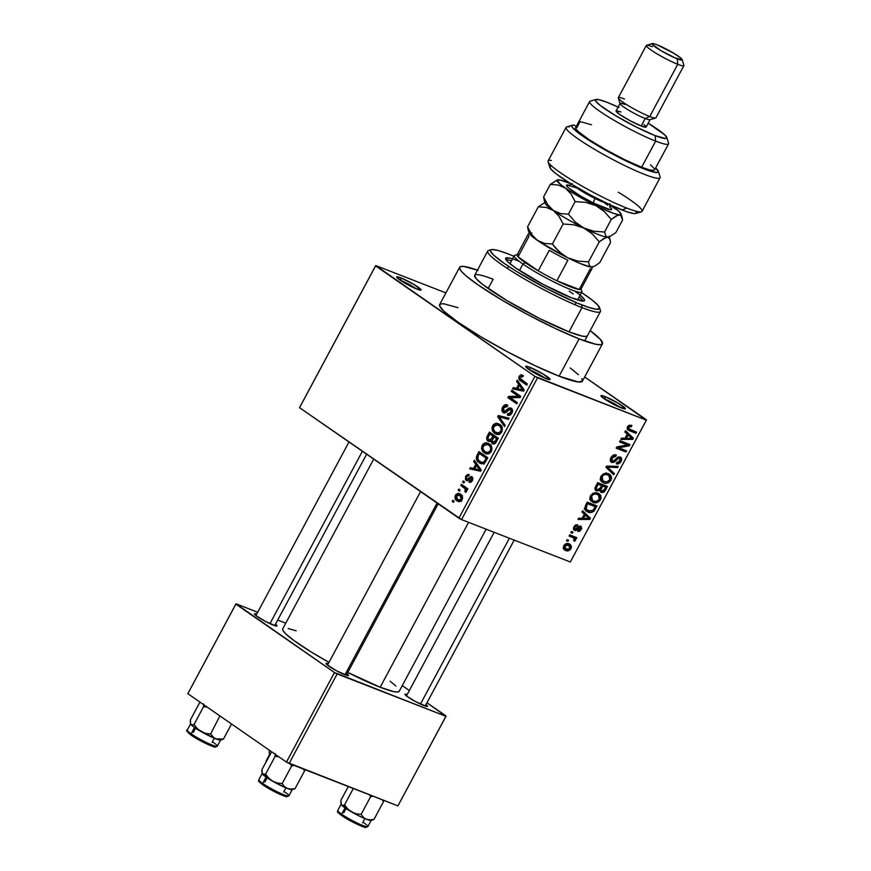 <?xml version="1.0" encoding="UTF-8"?>
<svg xmlns="http://www.w3.org/2000/svg" width="871" height="871" viewBox="0 0 871 871"><rect width="100%" height="100%" fill="white"/><g stroke="black" fill="none" stroke-linecap="round" stroke-linejoin="round"><path stroke-width="1.31" d="M605.236 399.299A11.726 1.383 28.2 0 0 604.637 399.07A11.726 1.383 -151.8 0 1 605.236 399.299L605.236 399.299A11.726 1.383 -151.8 0 1 620.577 407.617A11.726 1.383 28.2 0 0 605.236 399.299L604.975 396.555L605.236 399.299M621.415 407.955A13.86 1.633 -151.8 0 1 608.546 401.52A13.86 1.633 -151.8 0 1 600.979 395.924A13.86 1.633 -151.8 0 1 604.975 396.555L601.317 395.554L601.088 396.153L607.958 401.172L619.488 407.16L625.411 408.782L618.421 403.338L604.975 396.555A13.86 1.633 -151.8 0 1 619.15 403.774A13.86 1.633 -151.8 0 1 625.226 408.935A13.86 1.633 -151.8 0 1 621.415 407.955M529.916 369.957A11.726 1.383 28.2 0 0 529.318 369.729A11.726 1.383 -151.8 0 1 529.916 369.957L529.916 369.957A11.726 1.383 -151.8 0 1 545.257 378.275A11.726 1.383 28.2 0 0 529.916 369.957L529.655 367.214L529.916 369.957M546.095 378.613A13.86 1.633 -151.8 0 1 533.226 372.178A13.86 1.633 -151.8 0 1 525.659 366.582A13.86 1.633 -151.8 0 1 529.655 367.214L526.008 366.212L525.768 366.811L532.638 371.83L544.168 377.818L550.102 379.44L543.101 373.997L529.655 367.214A13.86 1.633 -151.8 0 1 543.831 374.432A13.86 1.633 -151.8 0 1 549.906 379.582A13.86 1.633 -151.8 0 1 546.095 378.613M400.932 280.527A11.726 1.383 28.2 0 0 400.333 280.299A11.726 1.383 -151.8 0 1 400.932 280.527L400.932 280.527A11.726 1.383 -151.8 0 1 416.273 288.845A11.726 1.383 28.2 0 0 400.932 280.527L400.671 277.784L400.932 280.527M417.111 289.183A13.86 1.633 -151.8 0 1 404.242 282.748A13.86 1.633 -151.8 0 1 396.675 277.152A13.86 1.633 -151.8 0 1 400.671 277.784L397.829 276.858L396.784 277.381L403.665 282.4L415.184 288.377L421.118 290.01L414.117 284.556L400.671 277.784A13.86 1.633 -151.8 0 1 414.846 285.002A13.86 1.633 -151.8 0 1 420.922 290.152A13.86 1.633 -151.8 0 1 417.111 289.183M275.497 624.169A12.793 1.513 -151.8 0 1 276.815 626.031A12.793 1.513 -151.8 0 1 273.298 625.128A12.793 1.513 -151.8 0 1 261.42 619.194A12.793 1.513 -151.8 0 1 254.43 614.022A12.793 1.513 -151.8 0 1 256.705 614.099L254.419 613.848L256.02 615.645L265.154 621.284L275.922 625.977L276.88 625.498L275.388 624.093M426.017 704.552A12.793 1.513 -151.8 0 1 427.334 706.414A12.793 1.513 -151.8 0 1 423.807 705.51A12.793 1.513 -151.8 0 1 411.939 699.576A12.793 1.513 -151.8 0 1 404.95 694.405A12.793 1.513 -151.8 0 1 407.225 694.481L404.939 694.231L406.539 696.027L415.674 701.667L426.431 706.359L427.509 706.272L425.908 704.476M347.072 673.795A12.793 1.513 -151.8 0 1 348.389 675.656A12.793 1.513 -151.8 0 1 344.862 674.753A12.793 1.513 -151.8 0 1 332.994 668.819A12.793 1.513 -151.8 0 1 326.004 663.648A12.793 1.513 -151.8 0 1 328.28 663.724L326.32 663.31L326.647 664.475L336.729 670.91L347.496 675.602L348.454 675.134L346.963 673.719M489.197 277.773L493.117 279.243L488.152 288.508L493.117 279.243A63.964 7.545 -151.8 0 0 474.684 275.323L487.684 251.066A63.964 7.545 -151.8 0 0 519.552 276.085A63.964 7.545 -151.8 0 0 581.991 307.605L581.73 304.861A61.83 7.284 -151.8 0 1 518.485 272.645A61.83 7.284 -151.8 0 1 491.364 249.661A61.83 7.284 -151.8 0 1 508.381 254.005L498.223 250.521L492.093 249.531L490.525 250.304L490.525 251.12L493.65 255.138L504.603 263.673L516.993 271.73L547.739 289.085L577.593 303.195L588.916 307.441L596.461 309.281L599.586 308.552L598.018 305.318L591.888 299.842L581.578 292.525M587.468 335.683L585.845 336.478L582.111 336.086L568.992 331.851A63.964 7.545 -151.8 0 1 506.552 300.343A63.964 7.545 -151.8 0 1 474.684 275.323M458.026 307.681L443.677 303.75L440.269 304.012L439.583 305.765L443.687 311.045L458.037 322.216L480.465 336.544L507.543 351.83L535.153 365.744L559.095 376.185A81.014 9.548 28.2 0 0 582.438 381.15L602.449 343.838A81.014 9.548 -151.8 0 1 579.106 338.873L559.095 376.185L578.409 381.988L582.503 381.03L581.806 378.547M478.037 270.369L463.688 266.428L460.28 266.7L459.594 268.453L461.652 271.632L466.377 276.118L478.048 284.904L500.477 299.221L527.554 314.507L555.165 328.432L579.106 338.873A81.014 9.548 -151.8 0 1 500.019 298.949A81.014 9.548 -151.8 0 1 459.648 267.266L439.637 304.589A81.014 9.548 28.2 0 0 480.008 336.271A81.014 9.548 28.2 0 0 559.095 376.185L579.106 338.873L595.731 344.241L600.457 344.731L602.503 343.707L600.446 339.472L590.19 330.61A81.014 9.548 -151.8 0 1 602.449 343.838M399.256 691.193L397.579 692.02L393.725 691.618L380.17 687.241A66.087 7.795 28.2 0 1 347.801 672.423L380.17 687.241L468.587 522.339L380.17 687.241A66.087 7.795 28.2 0 0 399.212 691.291L486.138 529.176M584.681 376.98L646.369 420.181L537.581 377.796L461.543 519.595L570.331 561.98L646.369 420.181L534.914 376.37L458.886 518.18L299.548 407.693L375.586 265.895L534.914 376.37L375.717 265.557L299.678 407.367L375.717 265.557L445.908 292.906L375.717 265.557L299.548 407.693L461.543 519.595L458.886 518.18L534.914 376.37L537.581 377.796L461.543 519.595L570.331 561.98L646.5 419.844L584.681 376.98M455.435 495.196L454.956 497.896L456.502 500.433L458.984 501.663L461.597 500.575L462.588 497.156L461.086 494.619L458.015 493.334L455.675 494.793L456.491 495.61L455.435 495.196C454.553 497.918 455.098 499.812 457.057 500.858L458.135 501.446L462.098 499.812C462.991 497.123 462.468 495.251 460.541 494.195L459.398 493.574L455.435 495.196M460.781 485.517L465.31 488.969L464.885 491.386L465.626 492.365L466.148 492.017L466.747 490.841L466.192 489.273L467.215 489.981L467.858 488.794L461.412 484.33L460.781 485.517L466.137 487.608L460.781 485.517L465.31 488.969L464.885 491.386L465.626 492.365L466.573 491.473L466.192 489.273L467.215 489.981L467.858 488.794L461.412 484.33L460.781 485.517M466.203 480.433L467.204 480.825L466.203 480.433L471.451 478.027L472.92 478.593L471.451 478.027L471.407 480.106L472.452 480.509L469.567 480.901L469.044 482.175L472.354 480.694L471.951 476.742L468.402 478.31L469.85 478.876L468.402 478.31L467.422 479.235L468.968 479.834L466.671 479.137L466.54 476.84L468.761 475.925L469.284 474.662L465.658 476.121L465.495 479.714L467.662 480.792L471.451 478.027L471.407 480.106L469.567 480.901L469.044 482.175L469.872 482.447L471.244 482.055L472.615 480.139L472.583 477.406L471.091 476.437L467.487 479.202L466.486 478.963L466.638 476.666L468.761 475.925L469.284 474.662L467.879 474.357L465.658 476.121L466.725 476.535L465.658 476.121L466.725 480.716M477.101 455.076L476.274 457.493L476.644 459.736L478.429 462.098L481.238 463.688L484.701 462.991L487.825 457.732L478.974 451.592L477.101 455.076L478.277 455.533L477.101 455.076C475.795 458.701 476.481 461.238 479.17 462.664L480.748 463.535L484.864 462.828L487.825 457.732L478.974 451.592L477.101 455.076M488.119 441.183L492.159 441.455L491.157 441.064L492.322 443.633L493.334 444.036L492.322 443.633C493.813 444.526 495.131 443.949 496.307 441.913L498.277 438.222L489.426 432.092L486.791 437.351L486.889 439.681L488.794 441.553L491.157 441.064L491.625 442.925L493.313 444.025L495.49 443.132L498.277 438.222L489.426 432.092L487.455 435.772L488.631 436.229L487.455 435.772C486.247 438.2 486.464 440.007 488.119 441.183L488.773 441.543M497.679 416.708L504.527 426.572L505.191 425.331L499.061 416.774L508.381 419.397L509.034 418.167L498.299 415.554L497.679 416.708L499.584 417.459L497.679 416.708L504.527 426.572L505.191 425.331L499.061 416.774L508.381 419.397L509.034 418.167L498.299 415.554L497.679 416.708M511.255 391.384L518.343 396.294L508.577 396.381L507.891 397.655L516.743 403.796L517.385 402.609L510.286 397.688L520.063 397.601L520.749 396.327L511.898 390.186L511.255 391.384L516.623 393.463L511.255 391.384L518.343 396.294L508.577 396.381L507.891 397.655L516.743 403.796L517.385 402.609L510.286 397.688L520.063 397.601L520.749 396.327L511.898 390.186L511.255 391.384M520.847 374.802L519.04 376.599L519.029 379.201L526.748 385.134L527.39 383.948L520.041 378.373L520.499 376.61L522.84 376.838L523.362 375.575L521.021 374.77L523.286 375.749L520.847 374.802L519.225 376.228C518.463 378.558 518.974 380.148 520.738 380.965L526.748 385.134L527.39 383.948L520.216 378.743L520.227 377.001L522.84 376.838L523.362 375.575L520.847 374.802M516.59 381.433L518.691 384.285L516.481 388.401L513.291 387.595L512.616 388.836L523.504 391.177L524.179 389.936L517.265 380.181L516.59 381.433L518.735 382.26L516.59 381.433L518.691 384.285L516.481 388.401L513.291 387.595L512.616 388.836L523.504 391.177L524.179 389.936L517.265 380.181L516.59 381.433M503.253 412.582L504.374 413.017L503.253 412.582L506.323 412.244L509.481 409.043L512.475 410.034L510.58 409.294L510.809 412.506L511.974 412.963L510.809 412.506L507.826 413.66L507.303 414.934L508.533 415.413L507.303 414.934C508.958 415.968 510.471 415.391 511.865 413.192C512.899 410.938 512.703 409.25 511.255 408.129L503.874 411.384L503.645 407.933L507.238 406.517L507.76 405.244C505.931 404.046 504.233 404.667 502.665 407.105L501.936 410.295L503.003 412.397L505.539 412.789L510.068 409.043L511.212 410.132L511.027 412.059L509.742 413.758L507.826 413.66L507.303 414.934L509.677 415.304L511.168 414.226L512.54 410.96L511.484 408.303L509.165 407.857L504.255 411.58L503.177 410.393L503.645 407.933L505.365 406.267L507.238 406.517L507.76 405.244L505.126 404.786L502.665 407.105L503.863 407.574L502.665 407.105C501.522 409.512 501.718 411.341 503.253 412.582L503.808 412.887M495.893 423.284L493.705 424.362L492.42 426.257L491.963 428.51L492.823 431.472L494.761 433.453L497.417 434.531L499.758 434.096L501.761 432.038L502.099 427.247L499.943 424.504L496.895 423.241L500.694 425.157L495.893 423.284L492.681 425.734L492.213 430.067L496.154 434.215L501.761 432.038C502.937 428.303 502.208 425.701 499.562 424.221L495.893 423.284M485.441 442.795L483.242 443.862L481.968 445.767L481.543 448.554L482.371 450.971L484.298 452.964L486.965 454.041L489.306 453.606L491.298 451.548L491.636 446.747L489.48 444.014L486.432 442.74L490.242 444.667L485.441 442.795L482.218 445.233L481.75 449.578L485.691 453.715L491.298 451.548C492.485 447.814 491.745 445.212 489.099 443.731L485.441 442.795M473.661 461.488L475.762 464.352L473.552 468.456L470.362 467.651L469.698 468.892L480.574 471.244L481.249 469.992L474.336 460.247L473.661 461.488L475.806 462.327L473.661 461.488L475.762 464.352L473.552 468.456L470.362 467.651L469.698 468.892L480.574 471.244L481.249 469.992L474.336 460.247L473.661 461.488M462.599 482.131L463.862 483.002L464.504 481.815L463.23 480.944L462.599 482.131L463.862 483.002L464.504 481.815L463.23 480.944L462.599 482.131M458.233 490.264L459.496 491.146L460.138 489.959L458.865 489.077L458.233 490.264L459.496 491.146L460.138 489.959L458.865 489.077L458.233 490.264M452.234 501.467L453.497 502.338L454.129 501.152L452.866 500.281L452.234 501.467L453.497 502.338L454.129 501.152L452.866 500.281L452.234 501.467M567.903 541.348L566.509 540.804L567.152 539.617L568.545 540.162L567.903 541.348L568.545 540.162L567.152 539.617L566.509 540.804L567.903 541.348M572.737 537.494L569.057 536.057L569.699 534.87L576.798 537.636L576.156 538.822L575.023 538.376L575.644 539.987L574.544 541.272L573.706 540.532L574.327 538.594L572.737 537.494L574.076 538.278L573.706 540.532L574.544 541.272L575.524 540.292L575.023 538.376L576.156 538.822L576.798 537.636L569.699 534.87L569.057 536.057L572.737 537.494L569.492 535.24L572.737 537.494M572.269 533.204L570.875 532.66L571.518 531.473L572.911 532.018L572.269 533.204L572.911 532.018L571.518 531.473L570.875 532.66L572.269 533.204M575.143 529.198L574.904 527.173L574.011 526.552L574.904 527.173L577.255 525.921L575.72 524.854L577.255 525.921L577.767 524.68L573.924 526.694L574.686 530.45L573.619 529.557L573.456 527.913L575.252 525.126L577.767 524.68L577.255 525.921L575.002 526.988L574.566 528.414L575.328 529.252L578.758 526.334L580.913 526.128L581.752 528.403L579.694 531.266L577.811 531.462L578.311 530.232L580.271 529.154L580.042 527.238L576.569 530.352L574.686 530.45L580.38 527.369L578.823 526.291L580.228 527.282L580.271 529.154L578.311 530.232L577.811 531.462L581.305 529.503L580.717 526.04L574.925 529.078M584.31 514.195L581.948 512.028L582.612 510.787L590.44 518.201L589.765 519.443L577.974 519.432L578.638 518.191L582.111 518.299L584.31 514.195L582.111 518.299L578.638 518.191L577.974 519.432L589.765 519.443L590.44 518.201L582.612 510.787L581.948 512.028L584.31 514.195M590.484 495.806L592.89 493.389L595.938 492.714L599.433 493.988L600.881 495.795L600.99 498.528L599.781 500.781L595.655 502.807L593.031 502.338L590.669 500.673L589.83 498.43L590.484 495.806L590.157 499.791L593.031 502.338C595.633 503.59 598.116 502.719 600.5 499.714L599.324 493.901L597.822 493.128L593.848 492.997L590.484 495.806M600.946 476.295L603.353 473.878L606.401 473.203L609.896 474.477L611.333 476.285L611.562 478.517L610.625 480.759L608.524 482.665L606.118 483.296L603.494 482.828L601.121 481.162L600.293 478.93L600.946 476.295L600.62 480.28L603.494 482.828C606.085 484.091 608.579 483.209 610.963 480.215L609.787 474.401L608.285 473.617L604.311 473.486L600.946 476.295M627.49 426.79L629.178 425.2L631.911 425.407L631.399 426.648L629.058 426.725L628.459 428.565L636.581 432.147L635.939 433.333L627.403 429.501L627.49 426.79L628.045 430.111L635.939 433.333L636.581 432.147L628.655 428.859L628.601 427.291L631.399 426.648L631.911 425.407L629.178 425.2L627.49 426.79M627.24 434.128L624.866 431.962L625.541 430.72L633.369 438.135L632.694 439.387L620.903 439.376L621.567 438.124L625.04 438.233L627.24 434.128L625.04 438.233L621.567 438.124L620.903 439.376L632.694 439.387L633.369 438.135L625.541 430.72L624.866 431.962L627.24 434.128M627.349 444.961L619.531 441.913L620.174 440.726L629.94 444.537L629.254 445.8L618.748 447.759L626.576 450.808L625.933 451.995L616.167 448.195L616.853 446.921L627.349 444.961L616.853 446.921L616.167 448.195L625.933 451.995L626.576 450.808L618.748 447.759L629.254 445.8L629.94 444.537L620.174 440.726L619.531 441.913L627.349 444.961L622.623 441.684L627.349 444.961M619.531 458.113L618.018 457.068L619.531 458.113L619.902 460.955L616.744 462.566L616.233 463.797C618.051 464.417 619.662 463.601 621.067 461.358L620.054 460.661L621.067 461.358C622.09 459.137 621.807 457.667 620.206 456.937L612.4 461.282L612.019 458.222L611.017 457.525L612.019 458.222L615.83 456.262L613.935 454.945L615.83 456.262L616.341 455.021C614.327 454.303 612.52 455.185 610.93 457.678C609.798 460.051 610.081 461.652 611.78 462.479L610.277 460.672L610.93 457.678L612.727 455.544L615.688 454.847L616.341 455.021L615.83 456.262L613.805 456.404L612.367 457.656L611.616 460.519L613.532 461.271L617.648 457.264L620.206 456.937L621.437 458.004L621.622 459.932L619.466 463.285L616.233 463.797L616.744 462.566L618.682 462.359L620.021 460.737L620.25 458.767L618.976 457.983L614.251 462.218L611.78 462.479L615.068 461.576L618.334 458.102L619.836 458.266L618.062 457.046M613.717 474.782L605.955 467.248L606.575 466.083L618.225 466.366L617.572 467.596L607.446 467.041L614.382 473.541L613.717 474.782L614.382 473.541L607.446 467.041L617.572 467.596L618.225 466.366L606.575 466.083L605.955 467.248L613.717 474.782M596.668 491.037L595.285 489.916L594.991 488.239L597.713 482.621L607.468 486.432L603.559 492.257L601.001 492.3L599.934 490.351L596.668 491.037L599.934 490.351L601.284 492.431C602.917 492.932 604.322 492.169 605.497 490.123L607.468 486.432L597.713 482.621L595.731 486.301C594.534 488.718 594.839 490.297 596.668 491.037L595.993 490.678M587.914 512.028L585.552 510.515L584.593 508.49L587.25 502.132L597.016 505.931L593.293 511.723L590.843 512.54L587.914 512.028C589.798 513.041 591.834 512.725 594.044 511.07L597.016 505.931L587.25 502.132L585.388 505.615L586.39 511.233L587.914 512.028L585.323 510.232L587.914 512.028M565.682 550.526L563.297 548.273L564.223 544.974L567.141 543.493L570.32 544.495L571.55 546.923L570.538 549.394L568.404 550.777L565.682 550.526C567.554 551.463 569.351 550.831 571.06 548.621L570.265 544.462L569.155 543.885C567.261 542.905 565.442 543.537 563.7 545.758L564.495 549.917L565.682 550.526L563.689 549.155L565.682 550.526M187.831 693.686L235.856 604.126L334.486 672.521L286.472 762.081L187.831 693.686L235.987 603.799L187.831 693.686L286.472 762.081L397.916 805.882L445.941 716.321L337.153 673.936L289.128 763.497L286.472 762.081L334.486 672.521L235.987 603.799L257.696 612.248L235.987 603.799L187.831 693.686M402.26 685.608L409.348 690.529L402.26 685.608M426.975 702.755L445.941 716.321L334.486 672.521L337.153 673.936L289.128 763.497L397.916 805.882L446.072 715.995L426.975 702.755M285.742 623.179L277.707 620.043L285.742 623.179M395.913 686.021L390.11 681.187M296.173 630.811L288.203 628.503M282.672 628.927L283.238 630.952L286.015 634.099L294.093 640.631L310.969 651.835L328.988 662.396A66.087 7.795 28.2 0 1 282.716 628.829L373.713 459.126M578.398 374.693L570.178 367.921M459.648 267.266A81.014 9.548 -151.8 0 1 477.45 270.162M587.413 335.781L587.413 335.771A63.964 7.545 -151.8 0 1 568.992 331.851L539.345 318.361L506.911 300.56L482.61 284.436L476.263 278.774L474.641 275.421M629.276 425.168L631.399 426.648L629.276 425.168M627.599 426.605L628.601 427.291L627.599 426.605M627.109 427.781L628.655 428.859L627.109 427.781M629.875 429.534L628.655 428.859M631.214 430.056L635.939 433.333L631.214 430.056M628.906 429.055L627.098 427.813M627.305 429.359L629.308 430.753L627.305 429.359M625.084 431.57L633.369 438.135L628.133 434.956L625.084 431.57M631.279 438.396L632.694 439.387L631.965 438.451L626.391 438.276L625.389 437.58L626.391 438.276L628.165 434.977L631.965 438.451L627.164 434.281L628.165 434.977L626.391 438.276L631.268 438.396M624.213 442.305L629.254 445.8L624.213 442.305M624.191 442.294L623.647 442.392L624.191 442.294M617.387 446.823L618.748 447.759L617.387 446.823M621.208 448.717L625.933 451.995L621.208 448.717M618.41 447.531L616.853 446.921L618.41 447.531M617.397 457.449L618.334 458.102L617.397 457.449M615.786 459.093L616.679 459.714L615.786 459.093M614.12 460.911L615.068 461.576L614.12 460.911M615.71 466.312L617.572 467.596L615.71 466.312M607.708 466.116L609.232 467.172L607.708 466.116M606.434 466.344L607.446 467.041L606.434 466.344M606.347 466.518L608.709 468.152L606.347 466.518M606.096 466.976L614.382 473.541L609.156 470.351L606.096 466.976M606.412 473.203L606.532 473.802M609.95 479.507L610.963 480.215L609.95 479.507M601.164 479.79L600.446 479.779M601.175 481.217L603.494 482.828L601.175 481.217M600.228 479.769L601.338 479.769M606.564 474.336L606.281 472.779M607.631 474.804L608.96 475.49L609.82 479.769L606.63 482.011L602.972 481.042L602.09 476.731L601.099 476.045L602.09 476.731C603.864 474.499 605.715 473.857 607.631 474.804L605.389 473.247L607.631 474.804L604.833 474.564L602.623 475.947L601.632 478.93L602.939 481.01L606.63 482.011L609.526 480.237L610.201 477.123L607.631 474.804M604.485 489.415L605.497 490.123L604.485 489.415M600.424 491.832L601.284 492.431L600.424 491.832M598.987 489.687L599.934 490.351L598.987 489.687M601.763 491.179L603.57 490.798L605.693 487.172L602.776 486.04L601.578 488.261L600.576 487.564L601.578 488.261L601.012 489.546L599.879 488.773L601.371 490.961L601.012 489.546L602.776 486.04L598.05 482.763L605.693 487.172L600.968 483.895L605.693 487.172L604.583 489.241L601.763 491.179L599.259 489.502M597.288 489.85L599.433 489.339L601.632 485.593L598.214 484.254L601.632 485.593L597.615 482.806L601.632 485.593L600.38 487.934L597.288 489.85L595.263 487.314L596.33 488.054L596.864 486.78L595.862 486.072L596.864 486.78L598.214 484.254L597.212 483.557L598.214 484.254L596.33 488.054L596.842 489.6L594.98 488.315M599.488 499.018L600.5 499.714L599.488 499.018L599.444 495.937L597.168 494.303L598.497 494.989L599.357 499.279L596.178 501.511L593.695 501.163L592.509 500.542L591.638 496.241L590.636 495.555L591.638 496.241C593.401 494.009 595.252 493.367 597.168 494.303L594.937 492.757L597.168 494.303L594.37 494.064L592.498 495.109L591.267 497.134L591.529 499.519L593.064 500.879L595.84 501.533L597.92 500.858L599.466 499.05M590.712 499.29L589.983 499.29M590.712 500.727L593.031 502.338L590.712 500.727M589.765 499.268L590.886 499.279M596.102 493.846L596.069 493.291M594.218 508.566L595.231 509.263L594.218 508.566M593.031 510.373L594.044 511.07L593.031 510.373M585.628 509.045L584.681 509.002M584.256 508.936L585.78 509.034M587.751 503.765L595.231 506.682L590.505 503.405L595.231 506.682L593.009 510.395L588.556 510.842L584.583 508.152L586.433 509.437L586.608 505.899L585.606 505.202L586.608 505.899L587.751 503.765L586.749 503.068L587.751 503.765L585.987 507.379L586.303 509.285L589.569 511.157L592.726 510.635L595.231 506.682L587.751 503.765M584.583 508.316L586.433 509.437M582.155 511.636L590.44 518.201L585.203 515.011L582.155 511.636M588.35 518.463L589.765 519.443L589.036 518.517L583.461 518.343L582.459 517.646L583.461 518.343L585.236 515.033L589.036 518.517L584.234 514.336L585.236 515.033L583.461 518.343L588.339 518.463M580.402 528.882L581.305 529.503L580.402 528.882M580.228 527.282L578.812 526.302M578.333 526.672L579.433 527.434L578.333 526.672M577.201 527.87L578.3 528.632L577.201 527.87M571.43 535.545L576.156 538.822L571.43 535.545M570.298 535.11L575.023 538.376L570.298 535.11M570.592 535.905L569.972 534.87L570.472 536.776M574.392 539.497L575.524 540.292L574.392 539.497M569.558 535.121L574.076 538.278M570.157 548.001L571.06 548.621L570.157 548.001M568.523 545.072L566.357 544.854L564.702 546.182L563.809 545.573L564.702 546.182L565.072 548.632L568.153 549.59L570.287 547.609L569.993 546.095L568.523 545.072L570.059 548.197L566.248 549.318L564.702 546.182L568.523 545.072L566.4 543.602L569.384 545.518L566.575 543.558M566.248 549.318L563.21 547.369M522.883 376.74L521.947 376.37L522.84 376.838M526.106 383.055L520.738 380.965L526.106 383.055M520.433 376.697L519.225 376.228L520.433 376.697M518.67 390.143L513.291 387.595L522.143 390.426L518.67 390.143M520.738 385.091L518.691 384.285L520.738 385.091M519.508 385.407L521.489 388.303L523.602 389.119L521.489 388.303L523.917 390.415L520.695 389.413L523.809 390.622L517.733 388.716L523.319 390.883L517.733 388.716L519.508 385.407L521.522 386.191L519.508 385.407L522.872 390.012L517.733 388.716L519.508 385.407M513.259 399.745L507.891 397.655L513.259 399.745M511.887 397.666L508.577 396.381L511.887 397.666M520.346 397.067L518.343 396.294L520.346 397.067M507.76 405.244L507.042 404.863M506.203 412.342L503.874 411.384M507.303 414.934L507.913 415.249M510.613 414.781L507.826 413.66M509.481 409.043L510.58 409.294M503.678 418.102L498.299 415.554L508.653 418.886L503.678 418.102M497.548 434.542L494.761 433.453L497.548 434.542M498.974 434.411L498.386 433.606M493.824 430.699L492.213 430.067L493.824 430.699M493.868 426.191L492.681 425.734L493.868 426.191M500.368 425.799L499.693 426.191M498.223 433.323L499.17 434.629M498.909 425.396C500.999 426.474 501.609 428.456 500.716 431.33L501.881 431.787L500.716 431.33L497.689 433.17L499.889 434.03L495.414 432.288C493.411 431.189 492.844 429.24 493.715 426.442L497.82 424.808L501.75 426.507L498.909 425.396L500.531 426.953L501.261 429.414L500.433 431.787L498.506 433.116L494.848 431.853L493.204 428.314L495.251 424.896L498.909 425.396M493.966 436.861L497.787 439.158L496.612 438.701L495.501 440.759L496.677 441.216L495.501 440.759L492.823 442.348L492.191 440.399L493.966 436.861L498.136 438.494L493.966 436.861L496.612 438.701L494.674 442.098L493.519 442.631L492.126 440.715L493.966 436.861M489.829 433.998L498.277 438.233L492.932 436.142L491.68 438.483L492.844 438.94L491.68 438.483L488.751 439.997L487.934 437.819L489.829 433.998L495.185 436.077L489.829 433.998L492.932 436.142L490.743 439.855L489.099 440.193L487.902 437.993L489.829 433.998M492.137 441.368L488.751 439.997M495.272 443.361L492.823 442.348M487.085 454.052L484.298 452.964L487.085 454.052M483.372 450.209L481.75 449.578L483.372 450.209M483.405 445.702L482.218 445.233L483.405 445.702M489.905 445.299L490.602 445.048M491.015 444.972L489.241 445.691M488.446 444.907C490.547 445.985 491.146 447.966 490.264 450.83L491.429 451.287L490.264 450.83L487.227 452.68L489.437 453.53L484.962 451.788C482.959 450.699 482.392 448.75 483.263 445.952L487.368 444.308L491.288 446.006L488.446 444.907L490.079 446.453L490.798 448.913L489.97 451.298L488.043 452.626L484.385 451.352L482.741 447.814L484.788 444.395L488.446 444.907M482.207 463.851L479.17 462.664L482.207 463.851M483.427 463.72L482.719 462.839M482.49 462.447L484.004 464.265M479.366 453.497L487.325 458.658L486.149 458.2L485.027 460.302L486.192 460.759L485.027 460.302L483.938 461.88L485.234 462.381L481.184 462.24L477.907 459.518L478.223 455.631L479.366 453.497L484.733 455.587L479.366 453.497L486.149 458.2L484.254 461.532L482.839 462.414L480.738 462.044L478.103 459.823L477.591 457.155L479.366 453.497M475.74 470.198L470.362 467.651L479.213 470.492L475.74 470.198M477.809 465.147L475.762 464.352L477.809 465.147M476.579 465.462L478.56 468.358L480.672 469.186L478.56 468.358L480.988 470.482L477.765 469.48L480.879 470.688L474.804 468.772L480.389 470.95L474.804 468.772L476.579 465.462L478.593 466.257L476.579 465.462L479.943 470.068L474.804 468.772L476.579 465.462M467.422 479.235L466.671 479.137M470.71 478.037L471.451 478.027M467.357 489.72L466.192 489.273L467.357 489.72M466.246 491.919L464.885 491.386L466.246 491.919M466.714 491.102L465.462 490.613L466.714 491.102M466.214 489.317L465.31 488.969L466.214 489.317M467.64 489.208L464.112 487.836L467.64 489.208M459.169 501.685L457.057 500.858L459.169 501.685M462.523 495.817L461.837 496.285M460.748 500.869L461.173 501.631M459.91 495.381L461.205 499.148L462.24 499.551L457.634 499.627L456.339 495.86L459.91 495.381L462.381 496.35L459.91 495.381L461.227 496.818L461.434 498.539L460.367 500.041L458.908 500.248L456.317 498.201L456.709 495.338L458.636 494.772L462.305 496.176M461.031 501.097L457.634 499.627M583.211 301.094A44.769 5.28 28.2 0 0 579.161 297.033M574.544 290.979A44.769 5.28 -151.8 0 1 584.517 300.582A44.769 5.28 -151.8 0 1 571.616 297.838L543.123 284.382L515.763 268.018L507.837 261.844L505.572 258.339L509.317 258.056L513.302 259.144M491.364 249.661L488.511 250.5A63.964 7.545 28.2 0 0 516.568 274.278A63.964 7.545 28.2 0 0 581.991 307.605L568.992 331.851L581.991 307.605A63.964 7.545 28.2 0 0 600.446 310.522L599.575 307.681A61.83 7.284 -151.8 0 1 581.73 304.861L581.991 307.605A63.964 7.545 -151.8 0 0 600.424 311.524L584.648 340.942M577.876 299.428A38.378 4.529 -151.8 0 1 577.157 299.82M510.308 263.978A38.378 4.529 -151.8 0 1 510.232 263.162L514.238 255.693A38.378 4.529 -151.8 0 0 522.948 264.055A38.378 4.529 28.2 0 0 561.131 285.448A38.378 4.529 28.2 0 0 581.893 291.36L581.011 288.53A36.244 4.268 -151.8 0 1 579.182 289.466A36.244 4.268 -151.8 0 1 556.874 280.767A36.244 4.268 -151.8 0 1 538.256 270.827A36.244 4.268 -151.8 0 1 525.344 262.726L522.948 264.055L519.486 270.522L522.948 264.055L525.344 262.726L538.256 270.827L518.016 256.803L525.344 262.726A36.244 4.268 -151.8 0 1 518.016 256.803A36.244 4.268 -151.8 0 1 517.581 254.517A36.244 4.268 -151.8 0 1 518.931 254.463M513.934 256.259L508.381 254.005M580.162 295.171L584.169 299.145L584.55 300.517L583.407 301.083L571.616 297.838A44.769 5.28 -151.8 0 1 527.902 275.78A44.769 5.28 -151.8 0 1 505.594 258.273A44.769 5.28 -151.8 0 1 518.506 261.017M581.295 292.34A61.83 7.284 -151.8 0 1 599.575 307.681M583.167 301.018L581.284 298.884M569.166 291.077L573.118 293.963M577.909 299.374L576.929 299.853M510.537 264.392L510.21 263.216M511.517 260.767A44.769 5.28 28.2 0 0 505.899 259.634M269.575 754.536L269.302 750.737L269.302 753.502M269.596 754.515L266.188 760.862A17.061 2.014 28.2 0 0 266.33 761.406M269.901 755.299L269.509 754.547M509.383 538.234L420.464 704.062L509.383 538.234M269.945 623.68L362.39 451.276L269.945 623.68M344.949 674.785L437.046 503.035L344.949 674.785M577.593 299.962L581.882 291.97A38.378 4.529 -151.8 0 1 559.258 284.567A38.378 4.529 -151.8 0 1 522.948 264.055A38.378 4.529 28.2 0 1 514.728 255.355L517.581 254.517M544.048 199.731L545.115 203.161A36.244 4.268 28.2 0 0 553.357 210.488L558.997 216.269L563.145 223.999L552.399 244.032L563.145 223.999L573.782 224.783L583.831 228.017A36.244 4.268 -151.8 0 1 553.357 210.488L546.204 207.418L538.322 206.786L527.576 226.83L538.322 206.786L544.952 202.464L538.322 206.786L546.204 207.418L553.357 210.488L558.997 216.269L563.145 223.999L573.782 224.783L583.831 228.017L592.422 233.994L599.259 241.844L603.886 238.469L607.544 237.25A36.244 4.268 28.2 0 0 608.546 237.173A36.244 4.268 28.2 0 0 608.677 237.13A36.244 4.268 -151.8 0 1 607.544 237.25L609.711 238.774L610.56 242.476L599.814 262.509L595.198 265.884L591.54 267.103L589.362 265.579L588.513 261.877L599.259 241.844L605.868 237.533L607.544 237.25L609.711 238.774L610.56 242.476L599.814 262.509L595.198 265.884L591.54 267.103A36.244 4.268 -151.8 0 1 592.008 268.573A36.244 4.268 -151.8 0 1 590.19 268.943L579.182 289.466L556.874 280.767L570.559 286.875L579.182 289.466L556.874 280.767L567.87 260.244A36.244 4.268 -151.8 0 1 549.263 250.304L538.256 270.827L518.016 256.803L529.024 236.281A36.244 4.268 -151.8 0 1 528.12 234.31A36.244 4.268 -151.8 0 1 529.622 233.918M531.985 233.069L530.994 233.472M591.747 267.114L592.019 267.996A36.244 4.268 28.2 0 1 590.19 268.943L579.182 289.466A36.244 4.268 28.2 0 0 581.001 289.096L592.008 268.573M528.12 234.31L517.113 254.844A36.244 4.268 28.2 0 0 518.016 256.803L529.024 236.281A36.244 4.268 28.2 0 1 528.588 233.994L529.481 233.722M538.256 270.827A36.244 4.268 28.2 0 0 556.874 280.767L567.87 260.244A36.244 4.268 28.2 0 1 549.263 250.304L538.256 270.827M371.482 819.894L373.997 819.415L383.523 801.647L382.206 799.763L383.523 801.647L373.997 819.415L369.979 819.861L366.321 819.219L363.349 817.281L361.106 814.396L370.643 796.627L369.293 794.733L370.643 796.627L361.106 814.396L356.217 813.754L351.59 811.946L347.681 808.854L344.546 804.869L353.321 788.505L344.546 804.869L342.771 805.446L341.476 804.924A17.061 2.014 28.2 0 0 345.036 807.853L344.546 804.869L342.771 805.446L341.476 804.924L340.877 800.362L348.28 786.546L340.877 800.362L340.877 803.127M343.893 816.987L341.878 815.648A1.274 0.882 -55.3 0 1 341.639 814.2A17.061 2.014 -151.8 0 1 338.024 810.324M341.138 804.336L341.138 804.336A17.061 2.014 28.2 0 0 341.16 804.412A17.061 2.014 28.2 0 0 341.476 804.924L341.149 804.162L337.763 810.487A17.061 2.014 28.2 0 0 341.639 814.2L345.036 807.853L359.375 816.105L366.321 819.219L371.242 820.242M370.643 796.627L373.18 796.246L370.643 796.627M383.588 800.297L383.545 801.331M341.084 804.183L345.036 807.853L341.639 814.2A17.061 2.014 28.2 0 0 357.774 823.313A17.061 2.014 28.2 0 0 367.823 826.601L365.722 827.428C365.428 828.31 349.195 820.983 341.748 815.572A1.274 0.882 124.7 0 0 341.878 815.648A15.776 1.862 28.2 0 0 358.21 824.728A15.776 1.862 28.2 0 0 365.951 826.579M342.02 805.501L341.301 804.695L342.02 805.501M372.211 819.992L373.997 819.415L369.979 819.861L366.321 819.219L363.349 817.281L361.106 814.396L356.217 813.754L351.59 811.946L347.681 808.854L344.546 804.869L345.036 807.853A17.061 2.014 -151.8 0 0 366.43 819.263L366.31 819.219A17.061 2.014 28.2 0 0 371.013 820.417L372.919 819.861M352.537 812.48L349.761 810.868M339.08 813.47L338.677 812.033M365.972 826.612L364.786 827.2M363.381 826.819L359.364 825.24M356.892 824.118L346.244 818.435M363.958 822.888A17.061 2.014 -151.8 0 1 367.562 826.764A17.061 2.014 -151.8 0 1 356.816 822.855A17.061 2.014 -151.8 0 1 341.639 814.2A1.274 0.882 124.7 0 0 341.737 815.572C334.725 810.193 338.634 812.088 337.763 810.487M345.036 807.853A17.061 2.014 28.2 0 0 351.59 811.946A17.061 2.014 28.2 0 0 366.321 819.219M220.973 739.512L223.477 739.033L217.565 739.316L214.201 738.009L210.597 734.013L219.917 715.929L210.597 734.013L205.698 733.371L201.07 731.564L197.162 728.472L194.026 724.487L203.553 706.719L203.553 703.953L203.553 706.719L205.262 705.771L203.553 706.719L207.167 707.1L203.553 706.719L194.026 724.487L191.522 724.966L190.564 723.801L190.357 719.979L199.884 702.211L190.357 719.979L190.357 722.745M213.439 742.506A17.061 2.014 -151.8 0 1 217.053 746.382A17.061 2.014 -151.8 0 1 206.296 742.473A17.061 2.014 -151.8 0 1 191.119 733.818A1.274 0.882 124.7 0 0 191.359 735.266A15.776 1.862 28.2 0 0 207.69 744.346A15.776 1.862 28.2 0 0 215.442 746.197M221.691 739.61L223.477 739.033L231.544 723.997L223.477 739.033L215.91 738.88A17.061 2.014 -151.8 0 1 194.516 727.47L191.119 733.818A17.061 2.014 28.2 0 0 207.254 742.93A17.061 2.014 28.2 0 0 217.304 746.218L215.202 747.046C214.908 747.928 198.675 740.6 191.228 735.189A1.274 0.882 -55.3 0 1 191.119 733.818L194.516 727.47L212.568 737.465L218.338 739.719L220.025 740.067L220.581 739.327M190.629 723.779L194.516 727.47M202.018 732.097L199.241 730.486M191.5 725.118L190.782 724.302L191.5 725.118M190.618 723.953L190.618 723.953A17.061 2.014 28.2 0 0 190.64 724.019A17.061 2.014 28.2 0 0 190.956 724.541A17.061 2.014 28.2 0 0 201.07 731.564L197.162 728.472L194.026 724.487L191.522 724.966L190.564 723.801M190.651 723.757L187.243 730.105A17.061 2.014 28.2 0 0 191.119 733.818A17.061 2.014 -151.8 0 1 187.505 729.942M215.453 746.229L214.277 746.817M212.872 746.425L208.844 744.857M206.373 743.736L195.725 738.053M193.384 736.605L191.359 735.266A1.274 0.882 -55.3 0 1 191.217 735.189C186.96 731.716 185.632 730.018 187.243 730.105M188.561 733.088L188.158 731.651M215.801 738.837L212.829 736.899L210.597 734.013L205.698 733.371L201.07 731.564A17.061 2.014 28.2 0 0 215.801 738.837A17.061 2.014 28.2 0 0 220.494 740.034L222.399 739.479M292.536 789.137L295.051 788.658L304.578 770.889L303.26 769.006L304.578 770.889L295.051 788.658L291.034 789.104L287.376 788.462L284.403 786.524L282.16 783.639L291.698 765.87L290.348 763.976L291.698 765.87L282.16 783.639L277.272 782.996L272.645 781.189L268.736 778.097L265.601 774.112L275.127 756.344L275.127 753.578L275.127 756.344L265.601 774.112L262.53 774.177A17.061 2.014 28.2 0 0 266.091 777.095L265.601 774.112L262.53 774.177L261.931 769.605L271.6 751.771L261.931 769.605L261.931 772.37M264.947 786.23L262.933 784.891A1.274 0.882 -55.3 0 1 262.694 783.443A17.061 2.014 -151.8 0 1 259.079 779.567M258.818 779.73L262.225 773.383L266.091 777.095L276.51 783.334L287.376 788.462L292.297 789.485L288.878 795.854L286.777 796.671C286.483 797.553 270.25 790.226 262.802 784.815C255.78 779.436 259.689 781.331 258.818 779.73A17.061 2.014 28.2 0 0 262.694 783.443L266.091 777.095L262.694 783.443A17.061 2.014 28.2 0 0 278.829 792.556A17.061 2.014 28.2 0 0 288.878 795.854M262.193 773.579L262.193 773.579A17.061 2.014 28.2 0 0 262.215 773.655A17.061 2.014 28.2 0 0 262.53 774.177L262.138 773.426M275.127 756.344L278.742 756.725L275.127 756.344M291.698 765.87L294.235 765.489L291.698 765.87M304.643 769.539L304.6 770.574M263.075 774.744L262.356 773.938L263.075 774.744M293.266 789.235L295.051 788.658L291.034 789.104L287.376 788.462L284.403 786.524L282.16 783.639L277.272 782.996L272.645 781.189L268.736 778.097L265.601 774.112L266.091 777.095A17.061 2.014 -151.8 0 0 287.484 788.505L287.365 788.462A17.061 2.014 28.2 0 0 292.068 789.659L293.973 789.104M273.592 781.733L270.816 780.111M260.135 782.713L259.732 781.276M287.027 795.854L285.84 796.442M284.436 796.061L280.418 794.494M277.947 793.361L267.299 787.678M285.013 792.142A17.061 2.014 -151.8 0 1 288.617 796.018A17.061 2.014 -151.8 0 1 277.871 792.098A17.061 2.014 -151.8 0 1 262.694 783.443A1.274 0.882 124.7 0 0 262.933 784.891A15.776 1.862 28.2 0 0 279.264 793.982A15.776 1.862 28.2 0 0 287.016 795.833M266.091 777.095A17.061 2.014 28.2 0 0 272.645 781.189A17.061 2.014 28.2 0 0 287.376 788.462M548.088 161.788L549.841 167.461A49.037 5.781 28.2 0 0 576.646 187.276A49.037 5.781 28.2 0 0 622.166 210.031L626.695 208.06A53.305 6.282 -151.8 0 1 577.223 183.313A53.305 6.282 -151.8 0 1 548.088 161.788A53.305 6.282 -151.8 0 1 551.343 160.471M650.506 164.815L654.252 168.626L654.611 169.78L653.936 170.389L649.581 169.91L641.644 167.232L655.645 141.113A44.769 5.28 28.2 0 0 668.569 143.16L666.816 137.476A40.512 4.78 -151.8 0 1 655.123 135.626L655.645 141.113L641.644 167.232A44.769 5.28 28.2 0 0 654.546 169.976L668.558 143.857A44.769 5.28 -151.8 0 1 655.645 141.113A44.769 5.28 -151.8 0 1 611.943 119.055A44.769 5.28 -151.8 0 1 589.634 101.537L575.633 127.667A44.769 5.28 28.2 0 0 597.942 145.174A44.769 5.28 28.2 0 0 641.644 167.232L624.899 159.774L605.889 149.79L589.003 139.578L578.148 131.499L575.589 128.266L577.125 127.155L580.13 121.559L591.54 124.814M619.041 107.525L607.065 102.31A40.512 4.78 -151.8 0 1 618.116 107.089M595.916 99.457L590.211 101.145A44.769 5.28 28.2 0 0 609.852 117.792A44.769 5.28 28.2 0 0 655.645 141.113L655.123 135.626A40.512 4.78 -151.8 0 1 613.685 114.526A40.512 4.78 -151.8 0 1 595.916 99.457A40.512 4.78 -151.8 0 1 607.065 102.31L598.758 99.621L595.372 99.882L595.71 101.123L600.413 105.587L615.808 115.799L636.353 127.079L655.123 135.626L665.792 138.554L666.827 138.043L664.769 134.885L648.176 123.214A40.512 4.78 -151.8 0 1 666.816 137.476M646.326 45.455L618.312 97.694A21.318 2.515 28.2 0 0 628.927 106.033A21.318 2.515 28.2 0 0 649.744 116.54L645.215 118.521A17.061 2.014 28.2 0 0 649.908 119.719L655.613 118.042A21.318 2.515 -151.8 0 1 649.744 116.54A21.318 2.515 28.2 0 0 655.885 117.846L683.898 65.608A21.318 2.515 -151.8 0 1 677.758 64.302A21.318 2.515 28.2 0 0 683.909 65.271L682.145 59.587A17.061 2.014 -151.8 0 1 677.224 58.814L677.758 64.302L649.744 116.54L677.758 64.302A21.318 2.515 -151.8 0 1 656.941 53.795A21.318 2.515 -151.8 0 1 646.326 45.455A21.318 2.515 -151.8 0 1 652.466 46.762M652.303 43.583L646.598 45.259A21.318 2.515 28.2 0 0 655.95 53.185A21.318 2.515 28.2 0 0 677.758 64.302L677.224 58.814A17.061 2.014 -151.8 0 1 659.783 49.93A17.061 2.014 -151.8 0 1 652.303 43.583A17.061 2.014 -151.8 0 1 656.995 44.78L653.5 43.648L652.216 44.29L660.675 50.464L674.862 57.834L682.156 59.827L680.033 57.432L673.544 53.131L656.995 44.78A17.061 2.014 -151.8 0 1 672.826 52.706A17.061 2.014 -151.8 0 1 682.145 59.587M646.13 127.024L650.125 119.567A17.061 2.014 -151.8 0 1 645.215 118.521L641.208 125.979A17.061 2.014 28.2 0 0 646.13 127.024L641.208 125.979L630.354 120.851L619.934 114.624L616.047 110.933M566.117 127.362L548.109 160.95A53.305 6.282 28.2 0 0 574.664 181.799A53.305 6.282 28.2 0 0 626.695 208.06A53.305 6.282 28.2 0 0 642.058 211.326L660.066 177.738A53.305 6.282 -151.8 0 1 610.114 158.087A53.305 6.282 -151.8 0 1 566.117 127.362A53.305 6.282 -151.8 0 1 569.351 126.894M576.232 126.545L574.207 125.13L572.41 125.239L571.79 125.979L572.334 127.351L580.761 134.733L597.441 145.501L618.366 157.074L638.497 166.655L653.01 171.946L657.736 172.414L658.389 171.685L655.656 167.896A49.037 5.781 -151.8 0 1 658.324 171.228A49.037 5.781 -151.8 0 1 612.357 153.917A49.037 5.781 -151.8 0 1 572.497 125.206A49.037 5.781 -151.8 0 1 574.207 125.13L576.232 126.545M550.951 166.165L549.895 166.644L551.049 169.312L556.395 174.037L571.038 183.901L590.592 195.093L610.691 205.121L626.87 211.762L633.642 213.526L635.525 213.515L636.342 212.916L636.08 211.74M616.483 110.715L620.979 111.956M644.017 124.597L645.999 126.48M620.065 103.442L616.069 110.911A17.061 2.014 28.2 0 0 624.561 117.574A17.061 2.014 28.2 0 0 641.208 125.979L645.215 118.521A17.061 2.014 -151.8 0 1 628.568 110.116A17.061 2.014 -151.8 0 1 620.065 103.442A17.061 2.014 -151.8 0 1 624.986 104.487M618.301 98.031L620.065 103.714A17.061 2.014 28.2 0 0 629.385 110.606A17.061 2.014 28.2 0 0 645.215 118.521L649.744 116.54A21.318 2.515 -151.8 0 1 629.951 106.643A21.318 2.515 -151.8 0 1 618.301 98.031A21.318 2.515 -151.8 0 1 624.453 99M572.497 125.206L566.803 126.883A53.305 6.282 28.2 0 0 610.114 158.087A53.305 6.282 28.2 0 0 660.076 176.9L658.324 171.228M618.41 192.251A53.305 6.282 -151.8 0 1 641.372 211.805A53.305 6.282 -151.8 0 1 626.695 208.06L622.166 210.031A49.037 5.781 28.2 0 0 635.667 213.482L641.372 211.805M576.221 187.755L566.847 185.011L566.488 185.49L568.349 187.777L580.772 196.138L593.848 203.183A25.586 3.016 -151.8 0 0 609.624 206.732L611.671 209.171L610.092 209.65L593.848 203.183A4.268 1.154 116.3 0 1 595.056 198.479L595.481 197.673L595.056 198.479A21.318 2.515 28.2 0 1 573.608 185.469A21.318 2.515 28.2 0 0 595.056 198.479A4.268 1.154 -63.7 0 0 593.848 203.183A25.586 3.016 -151.8 0 1 570.614 189.584A25.586 3.016 -151.8 0 1 569.874 185.425M595.056 198.479A21.318 2.515 28.2 0 0 607.523 203.651M570.853 183.759L560.14 180.025L557.113 180.264L560.608 184.554L568.371 190.118L583.352 199.078L599.869 207.57L613.489 213.319L620.827 215.289L622.275 218.033L622.569 220.08L615.83 232.655L609.221 236.966L606.27 236.814L604.528 232.024L593.88 231.24L583.831 228.017A36.244 4.268 28.2 0 0 607.544 237.25A36.244 4.268 -151.8 0 1 583.831 228.017L592.422 233.994L599.259 241.844L588.513 261.877L577.876 261.093L567.827 257.87L559.236 251.882L552.399 244.032L544.506 243.401L537.353 240.342L531.713 234.549L527.576 226.83L529.296 231.599M557.473 179.927L550.32 184.402L558.213 185.033L565.366 188.092L571.006 193.885L575.143 201.604L568.404 214.179L575.143 201.604L585.791 202.399L595.84 205.621L604.398 211.588L611.268 219.448L604.528 232.024L611.268 219.448L615.895 216.073L621.045 214.408L619.205 211.566L612.792 206.569A36.244 4.268 -151.8 0 1 621.034 213.896A36.244 4.268 -151.8 0 1 619.553 214.865A36.244 4.268 -151.8 0 1 595.84 205.621A36.244 4.268 -151.8 0 1 565.366 188.092L571.006 193.885L575.143 201.604L585.791 202.399L595.84 205.621L604.398 211.588L611.268 219.448L617.866 215.137L620.827 215.289L622.569 220.08L615.83 232.655L609.221 236.966L606.27 236.814L604.528 232.024L593.88 231.24L583.831 228.017L575.274 222.051L568.404 214.179L560.51 213.547L553.357 210.488A36.244 4.268 28.2 0 0 583.831 228.017L575.274 222.051L568.404 214.179L560.51 213.547L553.357 210.488A36.244 4.268 -151.8 0 1 545.594 202.268M609.711 238.774L610.277 240.418M555.633 248.137L552.399 244.032L544.506 243.401L537.353 240.342A36.244 4.268 28.2 0 0 567.827 257.87L563.308 255.181L555.633 248.137M528.044 229.585L529.111 233.014A36.244 4.268 28.2 0 0 537.353 240.342L531.713 234.549L527.576 226.83L528.414 230.499M529.579 232.132L529.165 233.178L530.929 235.333L540.358 242.367L567.827 257.87L579.28 263.151L589.994 266.885L591.54 267.103L589.362 265.579L588.513 261.877L577.876 261.093L567.827 257.87A36.244 4.268 28.2 0 0 591.54 267.103A36.244 4.268 28.2 0 0 592.541 267.027A36.244 4.268 28.2 0 0 592.672 266.983M593.216 266.82L591.54 267.103M609.221 236.966L608.546 237.173M556.95 180.079L550.32 184.402L543.58 196.977L547.717 204.696L553.357 210.488L547.717 204.696L543.58 196.977L545.311 201.745M610.582 205.077A36.244 4.268 -151.8 0 1 612.792 206.569L609.776 204.543M604.79 203.15L607.653 205.175M615.851 209.192L609.384 204.696M544.419 200.646L543.58 196.977L550.32 184.402L558.213 185.033L565.366 188.092A36.244 4.268 -151.8 0 1 557.603 179.883A36.244 4.268 -151.8 0 1 558.605 179.807L558.605 179.807A36.244 4.268 -151.8 0 1 570.734 183.705M559.89 180.253L558.605 179.807M621.72 216.389L622.275 218.033M608.96 475.49L605.693 473.225M602.972 481.042L600.315 479.202M598.497 494.989L595.231 492.725M592.509 500.542L589.863 498.702M510.199 409.087L512.453 409.969M496.546 432.898L499.714 434.128M497.842 424.808L501.609 426.278M486.094 452.397L489.252 453.628M487.379 444.319L491.157 445.789M481.184 462.24L484.167 463.394M466.878 479.246L468.805 479.997M471.298 477.95L472.92 478.582M266.047 761.929L266.188 760.862M514.184 540.107L425.222 706.022M364.905 818.511L362.586 822.834M494.173 532.312L406.43 695.951M346.56 807.613L343.805 812.763M348.988 441.978L255.922 615.568M196.051 727.22L193.286 732.38M366.626 454.205L274.703 625.639M214.386 738.129L212.067 742.451M264.86 782.006L267.615 776.856M327.485 665.194L420.562 491.603M283.641 792.077L285.96 787.754M346.277 675.265L438.2 503.83M575.023 304.741L576.177 302.596M507.39 268.475L508.533 266.33M371.231 820.264L367.823 826.601M220.711 739.882L217.304 746.218M569.329 185.49L572.291 183.531M609.025 236.281L610.092 239.721M621.034 213.896L622.101 217.325M609.863 203.672L609.874 207.222"/></g></svg>
